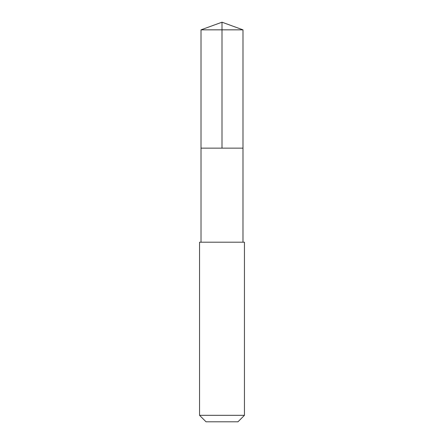 <?xml version="1.0" encoding="UTF-8"?>
<svg xmlns="http://www.w3.org/2000/svg" width="444" height="444" viewBox="0 0 444 444"><rect width="100%" height="100%" fill="white"/><g stroke="black" fill="none" stroke-linecap="round" stroke-linejoin="round"><path stroke-width="0.67" d="M201.01 148.141L242.99 148.141L242.99 29.842L201.01 29.842L201.01 148.141L242.99 148.141L242.985 242.202L201.015 242.202L201.01 148.141M200.699 242.202L199.55 242.202L199.55 415.318L244.45 415.318L244.45 242.202L200.699 242.202M244.45 415.318L237.967 421.8L206.033 421.8L199.55 415.318M222 148.141L222 22.2L201.01 29.842M222 22.2L242.99 29.842M201.015 242.202L199.55 242.202M242.985 242.202L244.45 242.202"/></g></svg>
